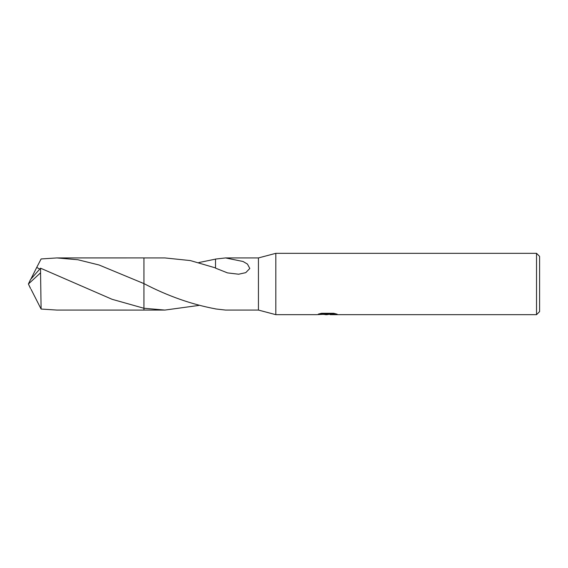 <?xml version="1.0" encoding="UTF-8"?>
<svg xmlns="http://www.w3.org/2000/svg" width="568" height="568" viewBox="0 0 568 568"><rect width="100%" height="100%" fill="white"/><g stroke="black" fill="none" stroke-linecap="round" stroke-linejoin="round"><path stroke-width="0.85" d="M320.288 313.564L328.169 313.564L328.169 314.09L316.504 314.672L275.821 314.672L258.44 310.071L258.44 257.929L275.821 253.328L536.533 253.328L539.6 256.395L539.6 311.605L536.533 314.672L330.193 314.672L330.072 314.139L334.907 313.564M275.821 314.672L275.821 253.328M327.416 314.161L330.072 314.161L326.941 314.672L323.377 314.374M326.941 314.672L325.492 314.672M536.533 314.672L536.533 253.328M328.169 314.09L318.364 314.09L321.552 313.287L333.657 313.287L337.165 314.182L330.072 314.651M164.912 310.071L143.938 310.071L143.931 308.261L143.931 257.929L164.912 257.929M39.675 269.047L36.735 267.407L41.109 258.951L56.857 257.929L77.908 259.754L99.059 264.993L143.938 283.609L143.938 257.929M198.786 305.435L164.919 310.071L143.938 308.261M258.44 310.071L225.539 310.071L215.52 308.935M225.546 257.929L243.054 261.493L247.435 264.063L249.806 268.472L245.759 272.647L238.631 274.216L227.491 272.889L215.513 268.131L215.52 259.065L225.546 257.929L258.44 257.929M215.513 267.911L190.394 260.584L164.919 257.929M56.857 257.929L143.931 257.922L143.931 283.602C167.745 295.999 191.608 304.42 215.528 308.871M198.786 262.565L215.52 259.129M40.555 272.81L41.109 309.049L56.857 310.071L143.931 310.078L143.931 308.268L112.088 299.3L40.555 268.195L30.537 279.491L28.4 284L40.555 272.81L40.555 268.195M31.055 289.289L41.109 309.049M31.055 278.71L36.735 267.407M30.537 288.509L28.4 284L30.381 288.075M79.804 285.306L80.301 285.541M141.496 282.474L141.872 282.651"/></g></svg>
